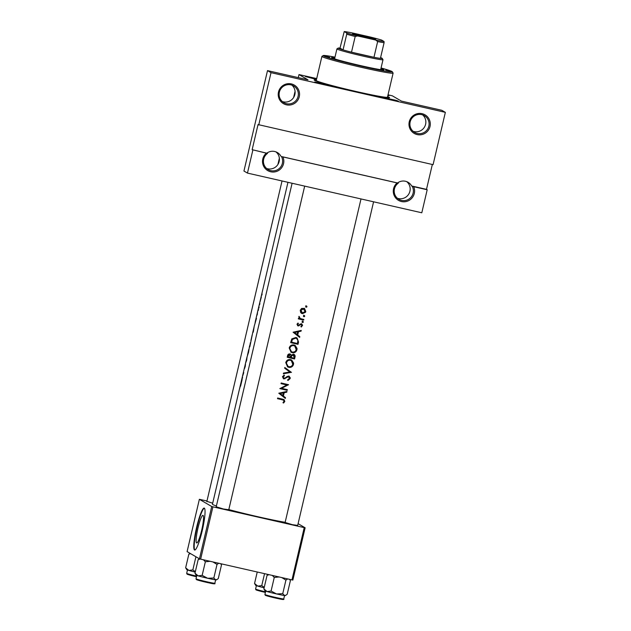 <?xml version="1.0" encoding="UTF-8"?>
<svg xmlns="http://www.w3.org/2000/svg" width="631" height="631" viewBox="0 0 631 631"><rect width="100%" height="100%" fill="white"/><g stroke="black" fill="none" stroke-linecap="round" stroke-linejoin="round"><path stroke-width="0.95" d="M275.96 151.882A9.678 9.568 -59.7 0 1 266.629 168.493M281.465 156.543L282.948 156.93A10.759 10.632 -59.7 0 1 270.723 171.782A10.759 10.632 -59.7 0 1 266.345 153.152L267.544 153.372A9.678 9.568 120.3 0 0 270.825 170.654A9.678 9.568 120.3 0 0 281.465 156.543L398.303 183.14A9.678 9.568 120.3 0 0 401.584 200.413A9.678 9.568 120.3 0 0 412.224 186.311L413.707 186.697A10.759 10.632 -59.7 0 1 401.482 201.541A10.759 10.632 -59.7 0 1 397.104 182.919L398.303 183.14M291.908 85.146A9.678 9.568 -59.7 0 1 282.333 101.544M286.427 104.825A10.759 10.632 -59.7 0 1 278.5 92.008A10.759 10.632 -59.7 0 1 291.333 83.907A10.759 10.632 -59.7 0 1 299.26 96.732A10.759 10.632 -59.7 0 1 286.427 104.825M290.946 84.869A9.678 9.568 120.3 0 0 283.855 102.648A9.678 9.568 120.3 0 0 297.643 97.797A9.678 9.568 120.3 0 0 290.946 84.869M406.719 181.649A9.678 9.568 -59.7 0 1 397.388 198.26M422.667 114.913A9.678 9.568 -59.7 0 1 413.092 131.303M417.186 134.592A10.759 10.632 -59.7 0 1 409.259 121.767A10.759 10.632 -59.7 0 1 422.092 113.675A10.759 10.632 -59.7 0 1 430.011 126.492A10.759 10.632 -59.7 0 1 417.186 134.592M421.705 114.637A9.678 9.568 120.3 0 0 414.614 132.407A9.678 9.568 120.3 0 0 428.402 127.565A9.678 9.568 120.3 0 0 421.705 114.637M397.743 182.809A9.678 9.568 -59.7 0 1 411.664 185.979L426.493 189.355L432.33 164.486M388.026 94.8L392.387 95.849L401.371 101.094L441.842 110.307L445.352 112.357L433.087 164.659L258.04 124.567L252.155 149.673L267.544 153.372M266.984 153.049A9.678 9.568 -59.7 0 1 280.905 156.212M197.984 528.076A14.158 2.043 -77.2 0 0 196.691 542.96A14.158 2.043 -77.2 0 0 201.675 530.237A14.158 2.043 -77.2 0 0 202.969 515.353A14.158 2.043 -77.2 0 0 197.984 528.076M196.604 527.421A21.509 3.108 -77.2 0 0 194.64 550.035A21.509 3.108 -77.2 0 0 202.22 530.703A21.509 3.108 -77.2 0 0 204.192 508.089A21.509 3.108 -77.2 0 0 196.604 527.421M204.389 508.184A21.509 3.108 -77.2 0 0 197.022 527.516A21.509 3.108 -77.2 0 0 194.861 550.035M391.961 99.958L383.656 97.687L395.952 100.297L398.303 101.118L391.961 99.958M323.056 84.278L314.751 81.998L327.047 84.609L329.39 85.437L323.056 84.278M316.502 79.435L305.428 76.556L316.636 78.875M212.686 503.215L206.889 501.329M297.69 525.41L292.35 524.677L285.117 522.46M228.777 509.722L223.437 508.996L216.212 506.78M387.6 96.614A38.72 1.735 -166.8 0 1 389.508 97.734A38.72 1.735 -166.8 0 1 356.917 91.771A38.72 1.735 -166.8 0 1 314.191 80.066A38.72 1.735 -166.8 0 1 316.391 79.916M306.918 306.745L306.453 305.996L305.704 306.469L306.169 307.218L306.745 307.052L306.358 306.421L305.609 306.887M305.79 311.533L304.505 308.449L301.618 308.425L300.246 310.255L300.664 312.495L301.579 313.355L302.399 313.678L305.522 312.282L305.79 311.533L305.23 311.201C304.694 312.866 303.566 313.583 301.847 313.355L302.399 313.678M304.694 316.226L304.229 315.476L303.479 315.95L303.945 316.699L304.521 316.533L304.134 315.902L303.385 316.376M300.238 318.497L302.052 319.034A40.873 1.838 -166.8 0 0 303.842 319.444L303.685 320.106A40.873 1.838 13.2 0 1 298.329 318.868L298.479 318.205A40.873 1.838 -166.8 0 0 299.275 318.395L299.015 316.352L300.238 318.497L299.567 318.103M303.33 322.047L302.864 321.297L302.115 321.771L302.58 322.52L303.156 322.354L302.762 321.723L302.02 322.196M298.187 325.273L297.627 324.405L298.416 323.616L298.053 323.064L296.964 324.247L298.061 325.935L301.192 324.381L301.823 325.517L301.019 326.456L301.405 327L302.525 325.044L301.318 323.719L298.723 325.202L297.453 324.878M301.263 330.431L301.097 331.141L298.502 331.693L297.722 335.014L299.804 336.662L299.63 337.38L293.092 332.198L301.263 330.431M296.799 337.822L298.534 342.057L298.006 344.321A40.873 1.838 13.2 0 1 290.646 342.617L291.806 338.879L295.852 337.498L297.098 337.979L296.546 337.656M296.941 349.708L297.043 348.43L295.158 345.441L293.991 344.983C291.561 344.629 289.96 345.63 289.195 347.973L291.072 352.24L292.224 352.69C294.014 353.021 295.426 352.421 296.46 350.915L296.941 349.708L296.373 349.377C295.623 351.68 294.062 352.682 291.688 352.374L292.224 352.69M295.032 356.988L294.567 358.968A40.873 1.838 13.2 0 1 287.215 357.264L287.547 355.837C287.791 354.448 288.588 353.817 289.937 353.944L291.309 355.15L293.51 354.18C294.827 354.661 295.332 355.6 295.032 356.988L294.472 356.665L294.007 358.645L294.567 358.968M293.502 364.355L293.604 363.077L291.719 360.088L290.56 359.631C288.122 359.276 286.521 360.269 285.756 362.612L287.633 366.887L288.785 367.337C290.575 367.66 291.987 367.068 293.021 365.554L293.502 364.355L292.942 364.024C292.192 366.327 290.631 367.329 288.249 367.021L288.785 367.337M291.443 372.298L283.335 373.789L283.5 373.079L289.889 371.998L284.652 368.196L284.81 367.494L291.419 372.393M283.879 378.277L283.193 376.975L284.478 375.768L284.163 375.074L282.443 376.723L283.761 378.939L288.525 376.675L289.424 378.395L287.831 379.728L288.059 380.43L290.165 378.568L290.197 377.622L288.69 376.021L284.952 378.016L283.122 377.882M288.533 384.697L281.607 388.341A40.873 1.838 -166.8 0 0 287.365 389.666L287.215 390.329A40.873 1.838 13.2 0 1 279.856 388.617L286.829 384.997A40.873 1.838 13.2 0 1 281.024 383.64L281.181 382.985A40.873 1.838 -166.8 0 0 288.533 384.697M286.947 391.449L286.782 392.166L284.195 392.711L283.414 396.031L285.488 397.68L285.322 398.398L278.784 393.216L286.947 391.449M284.802 401.466L284.116 399.66L282.641 399.171A40.873 1.838 -166.8 0 1 277.656 398.003L277.506 398.666A40.873 1.838 13.2 0 0 282.42 399.809L283.587 400.188L284.06 401.261L283.074 402.523L283.548 403.035L284.802 401.466L284.234 401.135L282.988 402.712M228.816 509.58A40.873 1.838 13.2 0 0 257.582 516.655A40.873 1.838 13.2 0 0 285.157 522.302M239.898 387.347L239.78 387.86A40.873 1.838 13.2 0 0 239.733 387.923L212.458 504.208A40.873 1.838 13.2 0 0 216.401 505.967M288.525 376.675L287.965 376.352L288.525 376.675M289.235 376.234L288.69 376.021M290.52 354.172L289.937 353.944M294.109 354.409L293.51 354.18M298.534 342.057L297.098 337.979M301.192 324.381L300.632 324.05L301.192 324.381M301.776 323.892L301.318 323.719M302.115 321.771L302.257 322.331M303.314 321.7L302.864 321.297M303.479 315.95L303.621 316.51M304.678 315.879L304.229 315.476M305.704 306.469L305.846 307.029M306.903 306.398L306.453 305.996M239.733 387.923A40.873 1.838 13.2 0 0 239.835 388.104L239.993 387.45A40.873 1.838 -166.8 0 1 239.883 387.268L240.829 383.222L240.553 386.306L242.178 379.357L241.081 382.315M242.241 377.275L242.138 377.811A40.873 1.838 13.2 0 0 242.083 377.874L241.129 382.015M245.238 366.445L245.498 364.205L244.442 367.826L245.349 364.86L244.528 368.551L245.238 366.445M242.083 377.874A40.873 1.838 13.2 0 0 242.446 378.229L242.596 377.575A40.873 1.838 -166.8 0 1 242.241 377.22L243.763 372.598A40.873 1.838 -166.8 0 1 243.408 372.243L244.544 367.471M245.617 362.983L246.674 360.206L247.092 356.689M246.926 357.391L245.782 362.273M246.808 357.777L245.814 362.028M249.647 345.946L249.608 345.938A40.873 1.838 -166.8 0 1 249.592 345.867L249.49 346.458A40.873 1.838 13.2 0 0 249.442 346.522A40.873 1.838 13.2 0 0 249.797 346.876L252.873 331.874A40.873 1.838 13.2 0 0 253.236 332.229L254.151 326.44L256.494 318.339L255.389 321.297M253.047 331.299L252.928 331.811A40.873 1.838 13.2 0 0 252.873 331.874M257.18 315.003L257.614 311.746L257.18 315.003M258.253 310.507L258.544 309.285L258.253 310.507M258.552 307.676A40.873 1.838 13.2 0 0 258.915 308.007L259.073 307.352A40.873 1.838 -166.8 0 1 258.868 307.218L259.152 305.144L258.718 307.052A40.873 1.838 -166.8 0 1 258.71 307.013L258.97 307.77M261.841 295.205L262.133 293.983L261.841 295.205M260.011 302.004L261.313 296.46L260.011 302.004M261.313 296.46L260.169 301.342L261.329 297.154M259.617 304.686L259.909 303.464L259.617 304.686M287.957 182.312L255.437 320.99M250.318 342.783L250.199 343.438M246.887 357.422L248.575 352.232L249.442 346.522M243.424 372.322L243.306 372.834A40.873 1.838 13.2 0 0 243.25 372.897A40.873 1.838 13.2 0 0 243.432 373.142L242.343 376.817M445.352 112.357L271.014 72.668L258.742 124.977M206.976 500.982L199.372 499.302L187.099 551.604L199.459 558.821L211.724 506.519L212.907 506.835L200.634 559.145L199.459 558.821M199.372 499.302L211.724 506.519M298.092 523.675L305.128 527.776L292.855 580.086L200.634 559.145M291.964 579.928L304.229 527.626L212.907 506.835M304.229 527.626L305.128 527.776M316.707 78.567L298.991 74.584L298.274 77.621M295.056 91.337L293.62 97.482M279.352 158.286L277.916 164.431M298.991 74.584L307.975 79.829L267.505 70.617L271.014 72.668M252.155 149.673L266.345 153.152M252.857 150.083L247.455 173.091L421.8 212.781L427.195 189.765L413.707 186.697M282.948 156.93L397.104 182.919M387.923 95.234L388.98 95.675L387.844 95.581M267.505 70.617L243.945 171.04L247.455 173.091M426.493 189.355L427.195 189.765M412.224 186.311L411.664 185.979M255.334 321.408L255.082 322.883L255.334 321.408M253.291 331.52A40.873 1.838 -166.8 0 1 253.031 331.22L254.159 326.629L253.394 331.543M252.179 334.848L250.909 340.527L252.179 334.848M249.639 345.985L250.436 343.067L249.86 346.159A40.873 1.838 -166.8 0 1 249.639 345.985M248.748 349.495L247.47 355.174L248.748 349.495M244.623 367.179L245.719 362.375M241.018 382.433L240.766 383.9L241.018 382.433M305.893 305.672L306.358 306.421M304.213 308.307L305.23 311.201M301.847 313.355L301.31 313.181M302.998 308.472L300.388 310.105L300.908 310.413L303.55 308.796L304.15 309.032L302.998 308.472L305.144 311.383L302.557 313.015L301.381 312.455M302.557 313.015L300.908 310.413M300.388 310.105L302.004 312.7M303.669 315.153L304.134 315.902M303.235 319.31L303.685 320.106M303.125 319.775L298.368 318.694M298.905 316.47L299.504 316.849M298.976 316.541L299.331 317.164M298.802 316.857L299.701 318.182M302.304 320.974L302.762 321.723M297.816 323.206L298.416 323.616M297.879 323.301L297.106 324.097L297.627 324.405M297.106 324.097L297.658 324.957M301.484 323.766L302.486 325.635M301.926 325.304L300.845 326.677M300.632 324.05L300.08 324.121L300.64 324.444M300.08 324.121L299.346 324.807L299.899 325.131M299.346 324.807L298.408 325.564L298.952 325.88M298.408 325.564L297.532 325.62M300.593 330.573L301.097 331.141M300.537 330.818L297.95 331.37L298.502 331.693M297.95 331.37L297.169 334.69L297.722 335.014M297.169 334.69L299.804 336.662M294.551 332.498L297.674 331.867L297.059 334.477L294.046 332.206L297.059 334.477M294.046 332.206L297.674 331.867M299.244 336.331L299.094 336.946M297.974 341.726L297.446 343.998L298.006 344.321M297.446 343.998L290.686 342.459M297.414 343.501A40.873 1.838 -166.8 0 1 291.569 342.144L292.421 339.423L295.694 338.153L296.657 338.524L297.919 340.519L297.414 343.501M296.657 338.524L295.158 337.837L291.932 339.139L291.08 341.852L291.569 342.144M291.932 339.139L292.421 339.423M295.158 337.837L295.694 338.153M291.688 352.374L290.812 352.074M294.866 345.291L296.373 349.377M289.96 348.115C290.575 346.214 291.869 345.394 293.841 345.646L294.764 346.001L296.184 349.566C295.592 351.451 294.322 352.272 292.374 352.035L291.435 351.664L289.479 347.839L291.435 351.664M294.764 346.001L293.841 345.646M293.297 345.331C291.356 345.102 290.086 345.938 289.479 347.839M294.007 358.645L287.247 357.107M290.236 354.038L291.309 355.15M293.817 354.267L294.472 356.665M288.13 356.783L288.343 355.892L290.118 354.732L289.282 354.306L290.505 357.343A40.873 1.838 -166.8 0 1 288.13 356.783L287.641 356.499L287.854 355.608L288.343 355.892M289.282 354.306L287.854 355.608M291.254 357.517L291.767 355.734L293.683 354.961L292.808 354.512L294.196 357.209L293.975 358.14A40.873 1.838 -166.8 0 1 291.254 357.517L290.82 356.767L291.356 357.083M292.808 354.512L291.222 355.411L291.767 355.734M291.222 355.411L290.82 356.767M288.249 367.021L287.381 366.721M291.435 359.93L292.942 364.024M286.529 362.762C287.144 360.861 288.438 360.041 290.402 360.285L291.325 360.648L292.752 364.205C292.161 366.098 290.891 366.919 288.943 366.682L288.004 366.311L286.04 362.478L288.004 366.311M291.325 360.648L290.402 360.285M289.866 359.97C287.925 359.741 286.648 360.577 286.04 362.478M290.859 372.069L283.429 373.41M284.802 367.55L290.883 371.974M288.935 376.092L290.165 378.568M289.605 378.237L287.499 380.107M287.965 376.352L287.192 376.455L287.744 376.778M287.192 376.455L284.455 378.482L284.983 378.789M284.455 378.482L283.256 378.639M283.855 375.2L284.478 375.768M283.974 375.477L282.712 376.699L283.193 376.975M282.712 376.699L283.374 377.977M286.766 389.532L287.215 390.329M286.655 389.997L279.919 388.467M281.063 383.482L286.829 384.997M288.059 384.587L288.501 384.839M287.886 384.547L281.103 388.041L281.607 388.341M286.277 391.599L286.782 392.166M286.222 391.835L283.642 392.395L284.195 392.711M283.642 392.395L282.862 395.708L283.414 396.031M282.862 395.708L285.488 397.68M280.235 393.523L283.358 392.884L282.743 395.503L279.738 393.223L282.743 395.503M279.738 393.223L283.358 392.884M284.928 397.356L284.786 397.972M283.587 400.188L277.537 398.508M283.792 399.51L284.234 401.135M390.96 71.279L385.746 70.073L390.96 71.279M329.737 57.334L324.523 56.135L329.737 57.334M334.848 57.752A26.888 1.207 13.2 0 0 331.575 57.579A26.888 1.207 13.2 0 0 331.811 57.807A26.888 1.207 13.2 0 0 359.378 65.332A26.888 1.207 13.2 0 0 383.932 69.86A26.888 1.207 13.2 0 0 383.695 69.623A26.888 1.207 13.2 0 0 380.919 68.558M381.077 69.741A26.888 1.207 13.2 0 0 380.674 69.607M334.604 58.801A26.888 1.207 13.2 0 0 334.185 58.738M334.99 57.153A35.494 1.593 13.2 0 0 323.246 55.552A35.494 1.593 13.2 0 0 323.506 55.922A35.494 1.593 13.2 0 0 360.672 66.026A35.494 1.593 13.2 0 0 392.293 71.745A35.494 1.593 13.2 0 0 392.001 71.508A35.494 1.593 13.2 0 0 381.061 67.967M392.293 71.745L393.089 73.03A36.566 1.641 -166.8 0 1 393.113 73.109A36.566 1.641 -166.8 0 1 359.717 66.957A36.566 1.641 -166.8 0 1 322.228 56.727A36.566 1.641 -166.8 0 1 321.905 56.411A36.566 1.641 -166.8 0 1 321.96 56.348L323.246 55.552M321.905 56.411L316.265 80.468A36.566 1.641 13.2 0 0 316.581 80.792A36.566 1.641 13.2 0 0 354.07 91.022A36.566 1.641 13.2 0 0 387.466 97.174L393.113 73.109M199.317 558.743L198.158 559.642L200.193 559.019M215.692 579.85A10.467 0.473 13.2 0 0 216.441 579.873L217.174 579.416L215.692 579.85L213.83 578.012L207.631 578.264L202.165 575.362L198.197 575.866L194.971 573.232L196.075 575.093A10.467 0.473 13.2 0 0 198.197 575.866A10.467 0.473 13.2 0 0 207.631 578.264A10.467 0.473 -166.8 0 0 215.692 579.85M220.676 563.704L221.481 564.958L218.294 578.54L217.174 579.416M212.939 561.945L217.017 564.429L218.712 563.254M217.017 564.429L213.83 578.012M198.158 559.642L194.971 573.232M203.434 559.776L205.351 561.771L202.165 575.362M205.351 561.771L210.131 561.298M268.112 574.502L267.063 575.33L269.051 574.715M284.605 595.538A10.467 0.473 13.2 0 0 285.346 595.561L286.08 595.104L284.605 595.538L282.735 593.7L276.536 593.945L271.078 591.042L267.102 591.555L263.876 588.92L264.981 590.782A10.467 0.473 13.2 0 0 267.102 591.555A10.467 0.473 13.2 0 0 276.536 593.945A10.467 0.473 -166.8 0 0 284.605 595.538M289.582 579.392L290.394 580.638L287.208 594.228L286.08 595.104M281.844 577.625L285.922 580.11L287.626 578.942M285.922 580.11L282.735 593.7M267.063 575.33L263.876 588.92M272.34 575.464L274.264 577.46L271.078 591.042M274.264 577.46L279.036 576.986M255.658 585.339A10.467 0.473 13.2 0 0 255.744 585.402A10.467 0.473 13.2 0 0 257.779 586.112L254.553 583.47L255.658 585.339M257.235 572.025L254.553 583.47M264.547 573.689L261.755 585.6L257.779 586.112A10.467 0.473 13.2 0 0 264.144 587.784M264.247 587.343L261.755 585.6M186.752 569.651A10.467 0.473 13.2 0 0 186.839 569.714A10.467 0.473 13.2 0 0 188.874 570.424L185.648 567.79L186.752 569.651M189.994 553.3L188.835 554.199L185.648 567.79M188.835 554.199L190.57 553.632M195.925 556.763L192.841 569.911L188.874 570.424A10.467 0.473 13.2 0 0 195.231 572.096M195.334 571.654L192.841 569.911M352.611 33.893A11.942 0.536 -166.8 0 1 352.516 33.814A11.942 0.536 -166.8 0 1 363.156 35.738A11.942 0.536 -166.8 0 1 375.65 39.138A11.942 0.536 -166.8 0 1 375.737 39.264A11.942 0.536 -166.8 0 1 364.592 37.174A11.942 0.536 -166.8 0 1 352.611 33.893M372.937 38.941A11.295 0.505 13.2 0 0 355.174 34.768M346.727 34.2L346.679 32.978A21.509 0.962 13.2 0 0 357.611 35.935L355.19 36.488A22.59 1.017 -166.8 0 1 346.727 34.2L343.043 49.888L340.006 48.114A22.59 1.017 13.2 0 0 338.248 48.059A22.59 1.017 13.2 0 0 338.413 48.295A22.59 1.017 13.2 0 0 343.043 49.888A22.59 1.017 13.2 0 0 351.506 52.176A22.59 1.017 13.2 0 0 373.962 57.287A22.59 1.017 13.2 0 0 380.406 58.391A22.59 1.017 13.2 0 0 382.189 58.36A22.59 1.017 13.2 0 0 382 58.218A22.59 1.017 13.2 0 0 380.588 57.634M382.189 58.36L382.985 59.653A23.662 1.065 -166.8 0 1 383.001 59.7A23.662 1.065 -166.8 0 1 361.389 55.725A23.662 1.065 -166.8 0 1 337.128 49.108A23.662 1.065 -166.8 0 1 336.922 48.895A23.662 1.065 -166.8 0 1 336.962 48.855L338.248 48.059M355.19 36.488L351.506 52.176L373.962 57.287L377.638 41.591L375.705 40.053A21.509 0.962 13.2 0 0 384.034 41.488L381.589 40.053A21.509 0.962 13.2 0 0 370.649 37.103L352.555 32.986A21.509 0.962 13.2 0 0 344.226 31.55L346.679 32.978M344.226 31.55L340.006 48.114M357.611 35.935L375.705 40.053M384.034 41.488L384.09 42.703A22.59 1.017 -166.8 0 1 377.638 41.591M380.406 58.391L384.09 42.703M291.199 341.339L291.688 341.623M285.725 377.512L286.261 377.827M281.868 399.486L282.42 399.809M196.091 578.895A9.678 0.434 13.2 0 0 206.014 581.601A9.678 0.434 13.2 0 0 214.855 583.233C215.66 584.093 213.862 584.014 209.46 582.989L196.383 579.589L196.004 578.808A9.678 0.434 13.2 0 0 196.091 578.895M213.996 583.628A9.031 0.402 -166.8 0 1 206.463 582.334A9.031 0.402 -166.8 0 1 196.564 579.66M264.996 594.576A9.678 0.434 13.2 0 0 274.919 597.289A9.678 0.434 13.2 0 0 283.761 598.914C284.565 599.781 282.767 599.702 278.366 598.677L265.296 595.278L264.91 594.497A9.678 0.434 13.2 0 0 264.996 594.576M282.909 599.316A9.031 0.402 -166.8 0 1 275.368 598.022A9.031 0.402 -166.8 0 1 265.47 595.348M256.147 589.906A9.031 0.402 -166.8 0 0 265.399 592.43L257.614 590.427L255.973 589.835L255.587 589.046A9.678 0.434 13.2 0 0 255.673 589.133A9.678 0.434 13.2 0 0 265.533 591.831M187.241 574.218A9.031 0.402 -166.8 0 0 196.486 576.742L188.708 574.746L187.06 574.147L186.681 573.366A9.678 0.434 13.2 0 0 186.768 573.445A9.678 0.434 13.2 0 0 196.627 576.142M243.25 372.897L242.43 376.415M206.81 501.669L282.033 180.963M214.855 583.233L215.644 579.85M196.004 578.808L196.801 575.425M220.771 563.728L221.102 564.264M283.761 598.914L284.557 595.53M264.91 594.497L265.706 591.113M289.676 579.408L290.008 579.952M285.038 522.799L361.003 198.939M297.603 525.749L373.584 201.81M255.587 589.046L256.383 585.671M304.678 186.121L228.698 510.061M292.098 183.258L216.133 507.119M186.681 573.366L187.478 569.982M383.001 59.7L380.659 69.678M336.922 48.895L334.588 58.872"/></g></svg>
